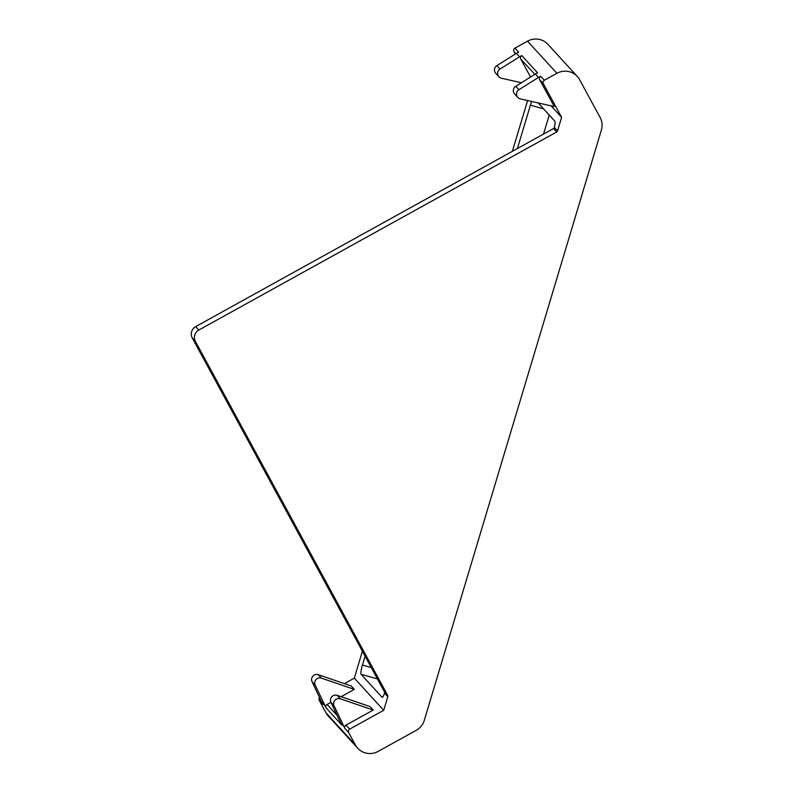 <?xml version="1.0" encoding="UTF-8"?>
<svg xmlns="http://www.w3.org/2000/svg" width="793" height="793" viewBox="0 0 793 793"><rect width="100%" height="100%" fill="white"/><g stroke="black" fill="none" stroke-linecap="round" stroke-linejoin="round"><path stroke-width="1.19" d="M577.334 76.505A16.911 16.623 137.6 0 0 556.914 73.293L544.345 80.252A2.538 2.498 137.6 0 0 543.324 83.671L561.613 117.344L557.529 130.934A1.774 1.745 137.6 0 1 556.676 131.995L198.845 330.027A8.455 8.317 137.6 0 0 195.425 341.426L387.658 695.362A1.774 1.745 137.6 0 1 387.797 696.7L383.713 710.29L349.673 729.134A2.538 2.498 137.6 0 0 348.652 732.554L355.403 744.974A16.911 16.623 137.6 0 0 378.122 751.417L416.176 730.363A16.911 16.623 137.6 0 0 424.305 720.292L601.362 130.111A16.911 16.623 137.6 0 0 600.083 117.374L579.633 79.736A16.911 16.623 137.6 0 0 577.334 76.505L547.943 44.358A16.911 16.623 137.6 0 0 527.523 41.157L514.954 48.105A2.538 2.498 137.6 0 0 513.933 51.525L515.301 54.053M334.081 705.77L330.929 702.33L340.633 722.899L343.785 726.338L334.081 705.77A5.075 4.986 137.6 0 1 340.346 698.811L373.225 710.042L370.073 706.603L337.194 695.362A5.075 4.986 137.6 0 0 330.929 702.33L327.113 704.452A2.538 2.498 137.6 0 0 326.082 707.871L315.188 685.112A5.075 4.986 137.6 0 1 321.452 678.144L354.332 689.385L341.109 696.7M514.954 48.105L518.632 52.12L516.412 53.349L519.564 56.799L500.006 69.07A5.075 4.986 137.6 0 0 501.444 78.22L521.398 82.75M516.412 53.349L496.864 65.621A5.075 4.986 137.6 0 0 495.744 73.293L498.896 76.733M544.345 80.252L540.677 76.237L538.457 77.456L535.305 74.017L537.525 72.787L521.784 55.569A2.538 2.498 137.6 0 0 520.753 58.989L530.537 77.01M521.784 55.569L519.564 56.799M354.332 689.385L351.18 685.935L318.3 674.704A5.075 4.986 137.6 0 0 312.046 681.663L321.74 702.231L324.892 705.671M321.74 702.231L322.929 704.422L319.262 700.407L326.012 712.838A16.911 16.623 137.6 0 0 328.312 716.069L357.702 748.205M340.633 722.899L341.823 725.089L326.082 707.871M373.225 710.042L346.006 725.109A2.538 2.498 137.6 0 0 344.975 728.529L343.785 726.338M538.457 77.456L518.9 89.738A5.075 4.986 137.6 0 0 520.337 98.877L554.277 106.579L539.646 79.657A2.538 2.498 137.6 0 1 540.677 76.237M535.305 74.017L515.757 86.288A5.075 4.986 137.6 0 0 514.637 93.961L517.789 97.4M543.532 134.076L549.242 115.035M527.623 100.533L512.377 151.314M362.401 651.222L354.322 678.144L344.43 683.625M319.549 697.592A2.538 2.498 137.6 0 0 319.262 700.407M554.188 127.921A8.455 1.328 -74.2 0 0 554.872 121.2L538.169 102.931M371.302 667.597L362.431 665.079A8.455 1.328 -74.2 0 0 361.063 674.288L382.048 697.245A8.455 1.328 -74.2 0 0 382.167 697.325A8.455 1.328 -74.2 0 0 384.714 692.775M362.431 665.079L365.097 656.178M517.393 148.539L530.418 105.152A8.455 1.328 -74.2 0 1 531.687 101.454M387.658 695.362L384.506 691.912A1.774 1.745 -42.4 0 1 384.645 693.251L387.797 696.7M384.506 691.912L192.283 337.977A8.455 8.317 -42.4 0 1 195.702 326.577L553.524 128.545A1.774 1.745 -42.4 0 0 554.376 127.495L557.529 130.934M561.613 117.344L551.115 105.865M383.713 710.29L354.322 678.144M340.346 698.811L337.194 695.362M496.864 65.621L500.006 69.07M312.046 681.663L315.188 685.112M318.3 674.704L321.452 678.144M518.9 89.738L515.757 86.288M355.403 744.974L326.012 712.838M348.652 732.554L344.975 728.529M377.458 678.937L361.063 674.288M543.631 108.899L530.418 105.152M195.425 341.426L192.283 337.977M556.676 131.995L553.524 128.545M198.845 330.027L195.702 326.577M556.914 73.293L527.523 41.157M515.896 53.676L513.933 51.525M543.324 83.671L539.646 79.657M534.789 74.344L520.753 58.989M349.673 729.134L346.006 725.109M337.075 715.345L327.113 704.452"/></g></svg>
